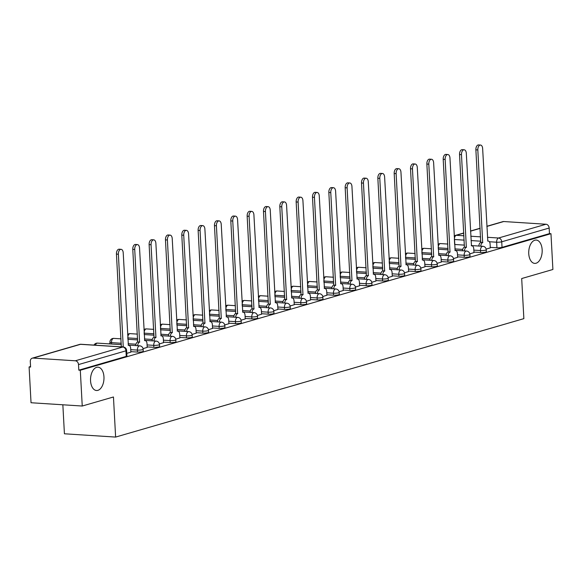 <?xml version="1.0" encoding="UTF-8"?>
<svg xmlns="http://www.w3.org/2000/svg" width="582" height="582" viewBox="0 0 582 582"><rect width="100%" height="100%" fill="white"/><g stroke="black" fill="none" stroke-linecap="round" stroke-linejoin="round"><path stroke-width="0.87" d="M528.747 253.665A11.691 6.7 -86.3 0 1 536.197 240.06A11.691 6.7 -86.3 0 1 542.155 249.78A11.691 6.7 -86.3 0 1 534.698 263.384A11.691 6.7 -86.3 0 1 528.747 253.665M90.552 380.788A11.691 6.7 -86.3 0 1 98.009 367.184A11.691 6.7 -86.3 0 1 103.96 376.903A11.691 6.7 -86.3 0 1 96.51 390.507A11.691 6.7 -86.3 0 1 90.552 380.788M473.944 252.101L480.608 252.53A3.652 0.604 -3.1 0 0 485.686 252.115A3.652 0.604 -3.1 0 0 486.348 251.722L486.239 249.743A3.652 0.604 176.9 0 1 485.584 250.136A3.652 0.604 176.9 0 1 480.499 250.551L473.835 250.122M457.605 256.844L464.269 257.266A3.652 0.604 -3.1 0 0 469.354 256.851A3.652 0.604 -3.1 0 0 470.009 256.466L469.907 254.487A3.652 0.604 176.9 0 1 469.245 254.872A3.652 0.604 176.9 0 1 464.16 255.294L457.496 254.865M441.265 261.58L447.929 262.009A3.652 0.604 -3.1 0 0 453.014 261.594A3.652 0.604 -3.1 0 0 453.676 261.202L453.567 259.223A3.652 0.604 176.9 0 1 452.905 259.616A3.652 0.604 176.9 0 1 447.827 260.03L441.156 259.601M424.925 266.323L431.597 266.745A3.652 0.604 -3.1 0 0 436.675 266.33A3.652 0.604 -3.1 0 0 437.337 265.945L437.228 263.966A3.652 0.604 176.9 0 1 436.565 264.352A3.652 0.604 176.9 0 1 431.488 264.774L424.824 264.344M408.593 271.059L415.257 271.488A3.652 0.604 -3.1 0 0 420.335 271.074A3.652 0.604 -3.1 0 0 420.997 270.681L420.888 268.702A3.652 0.604 176.9 0 1 420.233 269.095A3.652 0.604 176.9 0 1 415.148 269.51L408.484 269.08M392.253 275.803L398.917 276.232A3.652 0.604 -3.1 0 0 403.995 275.81A3.652 0.604 -3.1 0 0 404.657 275.424L404.555 273.445A3.652 0.604 176.9 0 1 403.893 273.831A3.652 0.604 176.9 0 1 398.808 274.253L392.144 273.824M375.914 280.539L382.578 280.968A3.652 0.604 -3.1 0 0 387.663 280.553A3.652 0.604 -3.1 0 0 388.325 280.16L388.216 278.189A3.652 0.604 176.9 0 1 387.554 278.574A3.652 0.604 176.9 0 1 382.476 278.989L375.805 278.56M359.574 285.282L366.245 285.711A3.652 0.604 -3.1 0 0 371.323 285.289A3.652 0.604 -3.1 0 0 371.985 284.904L371.876 282.925A3.652 0.604 176.9 0 1 371.214 283.318A3.652 0.604 176.9 0 1 366.136 283.732L359.472 283.303M343.242 290.018L349.906 290.447A3.652 0.604 -3.1 0 0 354.984 290.032A3.652 0.604 -3.1 0 0 355.646 289.64L355.537 287.668A3.652 0.604 176.9 0 1 354.875 288.054A3.652 0.604 176.9 0 1 349.797 288.468L343.133 288.039M326.902 294.761L333.566 295.19A3.652 0.604 -3.1 0 0 338.644 294.768A3.652 0.604 -3.1 0 0 339.306 294.383L339.204 292.404A3.652 0.604 176.9 0 1 338.542 292.797A3.652 0.604 176.9 0 1 333.457 293.212L326.793 292.782M310.562 299.497L317.226 299.926A3.652 0.604 -3.1 0 0 322.312 299.512A3.652 0.604 -3.1 0 0 322.974 299.126L322.865 297.147A3.652 0.604 176.9 0 1 322.202 297.533A3.652 0.604 176.9 0 1 317.125 297.948L310.453 297.518M294.223 304.24L300.894 304.67A3.652 0.604 -3.1 0 0 305.972 304.255A3.652 0.604 -3.1 0 0 306.634 303.862L306.525 301.883A3.652 0.604 176.9 0 1 305.863 302.276A3.652 0.604 176.9 0 1 300.785 302.691L294.121 302.262M277.89 308.977L284.554 309.406A3.652 0.604 -3.1 0 0 289.632 308.991A3.652 0.604 -3.1 0 0 290.294 308.606L290.185 306.627A3.652 0.604 176.9 0 1 289.523 307.012A3.652 0.604 176.9 0 1 284.445 307.427L277.781 307.005M261.551 313.72L268.215 314.149A3.652 0.604 -3.1 0 0 273.293 313.734A3.652 0.604 -3.1 0 0 273.955 313.342L273.853 311.363A3.652 0.604 176.9 0 1 273.191 311.756A3.652 0.604 176.9 0 1 268.106 312.17L261.442 311.741M245.211 318.456L251.875 318.885A3.652 0.604 -3.1 0 0 256.96 318.47A3.652 0.604 -3.1 0 0 257.622 318.085L257.513 316.106A3.652 0.604 176.9 0 1 256.851 316.492A3.652 0.604 176.9 0 1 251.773 316.906L245.102 316.484M228.872 323.199L235.543 323.628A3.652 0.604 -3.1 0 0 240.621 323.214A3.652 0.604 -3.1 0 0 241.283 322.821L241.174 320.842A3.652 0.604 176.9 0 1 240.512 321.235A3.652 0.604 176.9 0 1 235.434 321.65L228.77 321.22M212.532 327.942L219.203 328.364A3.652 0.604 -3.1 0 0 224.281 327.95A3.652 0.604 -3.1 0 0 224.943 327.564L224.834 325.585A3.652 0.604 176.9 0 1 224.172 325.971A3.652 0.604 176.9 0 1 219.094 326.386L212.43 325.964M196.199 332.678L202.863 333.108A3.652 0.604 -3.1 0 0 207.941 332.693A3.652 0.604 -3.1 0 0 208.603 332.3L208.502 330.321A3.652 0.604 176.9 0 1 207.839 330.714A3.652 0.604 176.9 0 1 202.754 331.129L196.09 330.7M179.86 337.422L186.524 337.844A3.652 0.604 -3.1 0 0 191.609 337.429A3.652 0.604 -3.1 0 0 192.264 337.043L192.162 335.065A3.652 0.604 176.9 0 1 191.5 335.45A3.652 0.604 176.9 0 1 186.422 335.872L179.751 335.443M163.52 342.158L170.184 342.587A3.652 0.604 -3.1 0 0 175.269 342.172A3.652 0.604 -3.1 0 0 175.931 341.78L175.822 339.801A3.652 0.604 176.9 0 1 175.16 340.194A3.652 0.604 176.9 0 1 170.082 340.608L163.411 340.179M147.181 346.901L153.852 347.323A3.652 0.604 -3.1 0 0 158.93 346.908A3.652 0.604 -3.1 0 0 159.592 346.523L159.483 344.544A3.652 0.604 176.9 0 1 158.821 344.93A3.652 0.604 176.9 0 1 153.743 345.352L147.079 344.922M130.848 351.637L137.512 352.066A3.652 0.604 -3.1 0 0 142.59 351.652A3.652 0.604 -3.1 0 0 143.252 351.259L143.143 349.28A3.652 0.604 176.9 0 1 142.488 349.673A3.652 0.604 176.9 0 1 137.403 350.088L130.739 349.658M110.013 343.489L108.776 343.846M30.562 366.536L29.1 366.958L30.591 367.06L30.293 361.48A3.652 2.932 -106.2 0 1 32.257 358.17A3.652 2.932 -106.2 0 1 33.079 358.076L75.325 360.789L122.773 347.025L80.527 344.318L33.079 358.076M62.849 404.788L64.42 433.786L115.622 437.075L113.454 396.982L82.244 406.032L80.301 370.247L550.965 233.702L552.9 269.488L521.69 278.545L523.865 318.645L115.622 437.075M82.244 406.032L31.035 402.744L29.1 366.958M486.85 226.282L502.913 221.626A3.652 2.932 73.8 0 1 503.743 221.531L545.989 224.245A3.652 2.932 73.8 0 1 549.168 228.035L549.466 233.608L502.026 247.372A3.652 0.604 176.9 0 1 496.948 247.787L490.277 247.365M549.466 233.608L550.965 233.702M78.81 370.152L126.258 356.388A3.652 0.604 -3.1 0 0 126.912 356.002L126.614 350.429A3.652 0.604 176.9 0 1 125.952 350.815L78.512 364.579L78.81 370.152L80.301 370.247M78.512 364.579A3.652 2.932 -106.2 0 0 75.325 360.789M126.774 353.383L130.87 352.125M143.056 348.662L147.21 347.381M159.395 343.918L163.549 342.645M175.735 339.182L179.889 337.902M192.075 334.439L196.221 333.166M208.407 329.696L212.561 328.423M224.747 324.96L228.901 323.687M241.086 320.216L245.24 318.943M257.426 315.48L261.573 314.2M273.758 310.737L277.912 309.464M290.098 306.001L294.252 304.721M306.438 301.258L310.592 299.985M322.777 296.522L326.924 295.241M339.11 291.778L343.264 290.505M355.449 287.042L359.603 285.762M371.789 282.299L375.943 281.026M388.129 277.563L392.275 276.283M404.468 272.82L408.615 271.547M420.801 268.084L424.955 266.803M437.14 263.34L441.294 262.067M453.48 258.604L457.634 257.324M469.82 253.861L473.966 252.588M486.152 249.125L490.306 247.845M130.877 352.19L130.666 348.363A3.652 2.095 93.7 0 0 128.811 345.33A3.652 2.095 93.7 0 0 128.382 345.373L123.209 252.814A4.198 2.408 93.7 0 0 121.071 249.322A4.198 2.408 93.7 0 0 118.386 254.218L123.246 346.865A3.652 2.095 93.7 0 0 122.991 346.967M121.056 346.843A3.652 2.095 -86.3 0 1 121.303 346.741L116.451 254.087A4.198 2.408 -86.3 0 1 119.128 249.198L121.071 249.322M123.406 346.821L121.463 346.697M147.217 347.454L147.006 343.627A3.652 2.095 93.7 0 0 145.144 340.586A3.652 2.095 93.7 0 0 144.714 340.637L139.542 248.078A4.198 2.408 93.7 0 0 137.403 244.585A4.198 2.408 93.7 0 0 134.726 249.474L139.585 342.121A3.652 2.095 93.7 0 0 137.679 345.701M135.744 345.577A3.652 2.095 -86.3 0 1 137.643 341.998L132.783 249.351A4.198 2.408 -86.3 0 1 135.468 244.462L137.403 244.585M139.745 342.078L137.803 341.954M163.549 342.711L163.346 338.884A3.652 2.095 93.7 0 0 161.483 335.85A3.652 2.095 93.7 0 0 161.054 335.894L155.881 243.334A4.198 2.408 93.7 0 0 153.743 239.842A4.198 2.408 93.7 0 0 151.065 244.731L155.925 337.385A3.652 2.095 93.7 0 0 154.019 340.965M152.084 340.841A3.652 2.095 -86.3 0 1 153.983 337.262L149.123 244.607A4.198 2.408 -86.3 0 1 151.8 239.719L153.743 239.842M156.078 337.342L154.143 337.218M179.889 337.975L179.685 334.148A3.652 2.095 93.7 0 0 177.823 331.107A3.652 2.095 93.7 0 0 177.394 331.158L172.221 238.598A4.198 2.408 93.7 0 0 170.082 235.106A4.198 2.408 93.7 0 0 167.405 239.995L172.265 332.642A3.652 2.095 93.7 0 0 170.359 336.221M168.416 336.098A3.652 2.095 -86.3 0 1 170.322 332.518L165.463 239.871A4.198 2.408 -86.3 0 1 168.14 234.983L170.082 235.106M172.418 332.598L170.475 332.475M196.229 333.231L196.018 329.405A3.652 2.095 93.7 0 0 194.162 326.371A3.652 2.095 93.7 0 0 193.733 326.415L188.561 233.855A4.198 2.408 93.7 0 0 186.422 230.363A4.198 2.408 93.7 0 0 183.737 235.252L188.597 327.906A3.652 2.095 93.7 0 0 186.698 331.485M184.756 331.362A3.652 2.095 -86.3 0 1 186.662 327.782L181.802 235.128A4.198 2.408 -86.3 0 1 184.479 230.239L186.422 230.363M188.757 327.862L186.815 327.739M212.568 328.495L212.357 324.669A3.652 2.095 93.7 0 0 210.495 321.628A3.652 2.095 93.7 0 0 210.066 321.679L204.893 229.119A4.198 2.408 93.7 0 0 202.754 225.627A4.198 2.408 93.7 0 0 200.077 230.516L204.937 323.163A3.652 2.095 93.7 0 0 203.038 326.742M201.096 326.618A3.652 2.095 -86.3 0 1 202.994 323.039L198.135 230.392A4.198 2.408 -86.3 0 1 200.819 225.503L202.754 225.627M205.097 323.119L203.154 322.995M228.901 323.752L228.697 319.925A3.652 2.095 93.7 0 0 226.835 316.892A3.652 2.095 93.7 0 0 226.405 316.935L221.233 224.376A4.198 2.408 93.7 0 0 219.094 220.884A4.198 2.408 93.7 0 0 216.417 225.772L221.276 318.427A3.652 2.095 93.7 0 0 219.37 322.006M217.435 321.882A3.652 2.095 -86.3 0 1 219.334 318.303L214.474 225.649A4.198 2.408 -86.3 0 1 217.151 220.76L219.094 220.884M221.429 318.383L219.494 318.252M245.24 319.016L245.037 315.182A3.652 2.095 93.7 0 0 243.174 312.148A3.652 2.095 93.7 0 0 242.745 312.199L237.572 219.64A4.198 2.408 93.7 0 0 235.434 216.148A4.198 2.408 93.7 0 0 232.756 221.036L237.616 313.683A3.652 2.095 93.7 0 0 235.71 317.263M233.768 317.139A3.652 2.095 -86.3 0 1 235.674 313.56L230.814 220.913A4.198 2.408 -86.3 0 1 233.491 216.024L235.434 216.148M237.769 313.64L235.826 313.516M261.58 314.273L261.369 310.446A3.652 2.095 93.7 0 0 259.514 307.405A3.652 2.095 93.7 0 0 259.085 307.456L253.912 214.896A4.198 2.408 93.7 0 0 251.773 211.404A4.198 2.408 93.7 0 0 249.096 216.293L253.948 308.947A3.652 2.095 93.7 0 0 252.05 312.527M250.107 312.403A3.652 2.095 -86.3 0 1 252.013 308.824L247.154 216.169A4.198 2.408 -86.3 0 1 249.831 211.281L251.773 211.404M254.108 308.904L252.166 308.773M277.92 309.537L277.709 305.703A3.652 2.095 93.7 0 0 275.846 302.669A3.652 2.095 93.7 0 0 275.417 302.72L270.244 210.16A4.198 2.408 93.7 0 0 268.106 206.668A4.198 2.408 93.7 0 0 265.428 211.557L270.288 304.204A3.652 2.095 93.7 0 0 268.389 307.783M266.447 307.66A3.652 2.095 -86.3 0 1 268.346 304.08L263.493 211.433A4.198 2.408 -86.3 0 1 266.17 206.537L268.106 206.668M270.448 304.16L268.506 304.037M294.252 304.793L294.048 300.967A3.652 2.095 93.7 0 0 292.186 297.926A3.652 2.095 93.7 0 0 291.757 297.977L286.584 205.417A4.198 2.408 93.7 0 0 284.445 201.925A4.198 2.408 93.7 0 0 281.768 206.814L286.628 299.468A3.652 2.095 93.7 0 0 284.722 303.047M282.787 302.924A3.652 2.095 -86.3 0 1 284.685 299.344L279.826 206.69A4.198 2.408 -86.3 0 1 282.503 201.801L284.445 201.925M286.781 299.417L284.845 299.293M310.592 300.057L310.388 296.223A3.652 2.095 93.7 0 0 308.525 293.19A3.652 2.095 93.7 0 0 308.096 293.241L302.924 200.681A4.198 2.408 93.7 0 0 300.785 197.189A4.198 2.408 93.7 0 0 298.108 202.078L302.967 294.725A3.652 2.095 93.7 0 0 301.061 298.304M299.119 298.18A3.652 2.095 -86.3 0 1 301.025 294.601L296.165 201.954A4.198 2.408 -86.3 0 1 298.842 197.058L300.785 197.189M303.12 294.681L301.178 294.557M326.931 295.314L326.72 291.487A3.652 2.095 93.7 0 0 324.865 288.446A3.652 2.095 93.7 0 0 324.436 288.497L319.263 195.938A4.198 2.408 93.7 0 0 317.125 192.446A4.198 2.408 93.7 0 0 314.447 197.334L319.3 289.989A3.652 2.095 93.7 0 0 317.401 293.568M315.459 293.444A3.652 2.095 -86.3 0 1 317.365 289.865L312.505 197.211A4.198 2.408 -86.3 0 1 315.182 192.322L317.125 192.446M319.46 289.938L317.517 289.814M343.271 290.578L343.06 286.744A3.652 2.095 93.7 0 0 341.197 283.71A3.652 2.095 93.7 0 0 340.776 283.761L335.603 191.202A4.198 2.408 93.7 0 0 333.457 187.702A4.198 2.408 93.7 0 0 330.78 192.598L335.639 285.245A3.652 2.095 93.7 0 0 333.741 288.825M331.798 288.701A3.652 2.095 -86.3 0 1 333.697 285.122L328.845 192.475A4.198 2.408 -86.3 0 1 331.522 187.579L333.457 187.702M335.799 285.202L333.857 285.078M359.603 285.835L359.4 282.008A3.652 2.095 93.7 0 0 357.537 278.967A3.652 2.095 93.7 0 0 357.108 279.018L351.935 186.458A4.198 2.408 93.7 0 0 349.797 182.966A4.198 2.408 93.7 0 0 347.119 187.855L351.979 280.509A3.652 2.095 93.7 0 0 350.073 284.089M348.138 283.958A3.652 2.095 -86.3 0 1 350.037 280.386L345.177 187.731A4.198 2.408 -86.3 0 1 347.854 182.843L349.797 182.966M352.132 280.459L350.197 280.335M375.943 281.091L375.739 277.265A3.652 2.095 93.7 0 0 373.877 274.231A3.652 2.095 93.7 0 0 373.448 274.275L368.275 181.722A4.198 2.408 93.7 0 0 366.136 178.223A4.198 2.408 93.7 0 0 363.459 183.119L368.319 275.766A3.652 2.095 93.7 0 0 366.413 279.345M364.47 279.222A3.652 2.095 -86.3 0 1 366.376 275.642L361.517 182.995A4.198 2.408 -86.3 0 1 364.194 178.099L366.136 178.223M368.471 275.723L366.529 275.599M392.283 276.355L392.079 272.529A3.652 2.095 93.7 0 0 390.216 269.488A3.652 2.095 93.7 0 0 389.787 269.539L384.615 176.979A4.198 2.408 93.7 0 0 382.476 173.487A4.198 2.408 93.7 0 0 379.799 178.376L384.651 271.03A3.652 2.095 93.7 0 0 382.752 274.609M380.81 274.478A3.652 2.095 -86.3 0 1 382.716 270.899L377.856 178.252A4.198 2.408 -86.3 0 1 380.533 173.363L382.476 173.487M384.811 270.979L382.869 270.856M408.622 271.612L408.411 267.785A3.652 2.095 93.7 0 0 406.556 264.752A3.652 2.095 93.7 0 0 406.127 264.795L400.954 172.236A4.198 2.408 93.7 0 0 398.808 168.744A4.198 2.408 93.7 0 0 396.131 173.64L400.991 266.287A3.652 2.095 93.7 0 0 399.092 269.866M397.15 269.742A3.652 2.095 -86.3 0 1 399.048 266.163L394.196 173.509A4.198 2.408 -86.3 0 1 396.873 168.62L398.808 168.744M401.151 266.243L399.208 266.12M424.962 266.876L424.751 263.049A3.652 2.095 93.7 0 0 422.888 260.008A3.652 2.095 93.7 0 0 422.459 260.059L417.287 167.5A4.198 2.408 93.7 0 0 415.148 164.008A4.198 2.408 93.7 0 0 412.471 168.896L417.33 261.551A3.652 2.095 93.7 0 0 415.424 265.13M413.489 264.999A3.652 2.095 -86.3 0 1 415.388 261.42L410.528 168.773A4.198 2.408 -86.3 0 1 413.205 163.884L415.148 164.008M417.49 261.5L415.548 261.376M441.294 262.133L441.091 258.306A3.652 2.095 93.7 0 0 439.228 255.272A3.652 2.095 93.7 0 0 438.799 255.316L433.626 162.756A4.198 2.408 93.7 0 0 431.488 159.264A4.198 2.408 93.7 0 0 428.81 164.16L433.67 256.808A3.652 2.095 93.7 0 0 431.764 260.387M429.822 260.263A3.652 2.095 -86.3 0 1 431.728 256.684L426.868 164.029A4.198 2.408 -86.3 0 1 429.545 159.141L431.488 159.264M433.823 256.764L431.888 256.64M457.634 257.397L457.43 253.57A3.652 2.095 93.7 0 0 455.568 250.529A3.652 2.095 93.7 0 0 455.139 250.58L449.966 158.02A4.198 2.408 93.7 0 0 447.827 154.528A4.198 2.408 93.7 0 0 445.15 159.417L450.002 252.064A3.652 2.095 93.7 0 0 448.104 255.643M446.161 255.52A3.652 2.095 -86.3 0 1 448.067 251.941L443.208 159.293A4.198 2.408 -86.3 0 1 445.885 154.405L447.827 154.528M450.162 252.021L448.22 251.897M473.974 252.653L473.763 248.827A3.652 2.095 93.7 0 0 471.907 245.793A3.652 2.095 93.7 0 0 471.478 245.837L466.306 153.277A4.198 2.408 93.7 0 0 464.167 149.785A4.198 2.408 93.7 0 0 461.482 154.674L466.342 247.328A3.652 2.095 93.7 0 0 464.443 250.907M462.501 250.784A3.652 2.095 -86.3 0 1 464.4 247.205L459.547 154.55A4.198 2.408 -86.3 0 1 462.224 149.661L464.167 149.785M466.502 247.285L464.56 247.161M490.313 247.917L490.102 244.091A3.652 2.095 93.7 0 0 488.24 241.05A3.652 2.095 93.7 0 0 487.811 241.101L482.638 148.541A4.198 2.408 93.7 0 0 480.499 145.049A4.198 2.408 93.7 0 0 477.822 149.938L482.682 242.585A3.652 2.095 93.7 0 0 480.783 246.164M478.841 246.041A3.652 2.095 -86.3 0 1 480.739 242.461L475.88 149.814A4.198 2.408 -86.3 0 1 478.564 144.925L480.499 145.049M482.842 242.541L480.899 242.418M480.608 252.53L480.499 250.551A3.652 2.095 -86.3 0 1 482.398 246.346A3.652 2.095 93.7 0 1 482.827 246.295L471.304 245.56M464.269 257.266L464.16 255.294A3.652 2.095 -86.3 0 1 466.066 251.089A3.652 2.095 93.7 0 1 466.495 251.038L454.964 250.296M447.929 262.009L447.827 260.03A3.652 2.095 -86.3 0 1 449.726 255.825A3.652 2.095 93.7 0 1 450.155 255.782L438.624 255.04M431.597 266.745L431.488 264.774A3.652 2.095 -86.3 0 1 433.386 260.569A3.652 2.095 93.7 0 1 433.816 260.518L422.285 259.776M415.257 271.488L415.148 269.51A3.652 2.095 -86.3 0 1 417.047 265.305A3.652 2.095 93.7 0 1 417.476 265.261L405.952 264.519M398.917 276.232L398.808 274.253A3.652 2.095 -86.3 0 1 400.714 270.048A3.652 2.095 93.7 0 1 401.144 269.997L389.613 269.255M382.578 280.968L382.476 278.989A3.652 2.095 -86.3 0 1 384.375 274.784A3.652 2.095 93.7 0 1 384.804 274.74L373.273 273.998M366.245 285.711L366.136 283.732A3.652 2.095 -86.3 0 1 368.035 279.527A3.652 2.095 93.7 0 1 368.464 279.476L356.933 278.734M349.906 290.447L349.797 288.468A3.652 2.095 -86.3 0 1 351.695 284.263A3.652 2.095 93.7 0 1 352.125 284.22L340.601 283.478M333.566 295.19L333.457 293.212A3.652 2.095 -86.3 0 1 335.363 289.007A3.652 2.095 93.7 0 1 335.785 288.956L324.261 288.214M317.226 299.926L317.125 297.948A3.652 2.095 -86.3 0 1 319.023 293.743A3.652 2.095 93.7 0 1 319.453 293.699L307.922 292.957M300.894 304.67L300.785 302.691A3.652 2.095 -86.3 0 1 302.684 298.486A3.652 2.095 93.7 0 1 303.113 298.435L291.582 297.7M284.554 309.406L284.445 307.427A3.652 2.095 -86.3 0 1 286.344 303.222A3.652 2.095 93.7 0 1 286.773 303.178L275.242 302.436M268.215 314.149L268.106 312.17A3.652 2.095 -86.3 0 1 270.004 307.965A3.652 2.095 93.7 0 1 270.434 307.914L258.91 307.18M251.875 318.885L251.773 316.906A3.652 2.095 -86.3 0 1 253.672 312.709A3.652 2.095 93.7 0 1 254.101 312.658L242.57 311.916M235.543 323.628L235.434 321.65A3.652 2.095 -86.3 0 1 237.332 317.445A3.652 2.095 93.7 0 1 237.762 317.394L226.231 316.659M219.203 328.364L219.094 326.386A3.652 2.095 -86.3 0 1 220.993 322.188A3.652 2.095 93.7 0 1 221.422 322.137L209.891 321.395M202.863 333.108L202.754 331.129A3.652 2.095 -86.3 0 1 204.653 326.924A3.652 2.095 93.7 0 1 205.082 326.873L193.559 326.138M186.524 337.844L186.422 335.872A3.652 2.095 -86.3 0 1 188.321 331.667A3.652 2.095 93.7 0 1 188.75 331.616L177.219 330.874M170.184 342.587L170.082 340.608A3.652 2.095 -86.3 0 1 171.981 336.403A3.652 2.095 93.7 0 1 172.41 336.36L160.879 335.618M153.852 347.323L153.743 345.352A3.652 2.095 -86.3 0 1 155.641 341.147A3.652 2.095 93.7 0 1 156.071 341.096L144.54 340.354M137.512 352.066L137.403 350.088A3.652 2.095 -86.3 0 1 139.302 345.883A3.652 2.095 93.7 0 1 139.731 345.839L128.207 345.097M496.948 247.787L496.642 242.214L489.367 241.748M480.834 241.203L471.027 240.57M464.181 240.133L454.397 239.5A3.652 0.604 176.9 0 1 454.375 239.5M464.451 245.117L454.651 244.491L454.397 239.5A3.652 2.095 93.7 0 1 456.295 235.295L463.941 235.79M470.794 236.227L480.594 236.859M487.447 237.296L498.541 238.009L545.989 224.245M503.743 221.531L486.858 226.434M480.135 228.384L470.525 231.17M463.803 233.12L456.295 235.295A3.652 2.932 -106.2 0 0 455.473 235.39A3.652 3.652 0 0 0 454.193 236.059M462.719 249.409L454.884 248.907M448.038 248.463L438.253 247.837A3.652 0.604 176.9 0 1 438.231 247.837L438.326 249.227L448.111 249.86M446.379 254.152L438.552 253.643M431.699 253.206L421.914 252.581A3.652 0.604 176.9 0 1 421.899 252.573L421.994 253.97L431.771 254.596M430.04 258.888L422.212 258.386M415.359 257.95L405.581 257.317A3.652 0.604 176.9 0 1 405.559 257.317M405.654 258.714L405.581 257.317A3.652 2.095 93.7 0 1 407.48 253.112A3.652 2.095 93.7 0 1 407.909 253.068A3.652 3.652 0 0 0 405.37 253.876M413.707 263.631L405.872 263.129M399.019 262.686L389.242 262.06A3.652 0.604 176.9 0 1 389.22 262.06M389.314 263.45L389.242 262.06A3.652 2.095 93.7 0 1 391.14 257.855A3.652 2.095 93.7 0 1 391.57 257.804A3.652 3.652 0 0 0 389.038 258.612M397.368 268.367L389.533 267.865M382.687 267.429L372.902 266.796A3.652 0.604 176.9 0 1 372.88 266.796M372.975 268.193L372.902 266.796A3.652 2.095 93.7 0 1 374.801 262.591A3.652 2.095 93.7 0 1 375.23 262.547A3.652 3.652 0 0 0 372.698 263.355M381.028 273.111L373.2 272.609M366.347 272.165L356.562 271.539A3.652 0.604 176.9 0 1 356.548 271.539L356.642 272.929M364.688 277.847L356.861 277.345M350.008 276.908L340.23 276.275A3.652 0.604 176.9 0 1 340.208 276.275L340.303 277.672M348.356 282.59L340.521 282.088M333.668 281.644L323.89 281.019A3.652 0.604 176.9 0 1 323.868 281.019L323.963 282.408L333.748 283.034M332.016 287.326L324.181 286.824M317.336 286.388L307.551 285.755A3.652 0.604 176.9 0 1 307.529 285.755M317.408 287.777L307.609 287.144L307.551 285.755A3.652 2.095 93.7 0 1 309.449 281.55A3.652 2.095 93.7 0 1 309.879 281.506A3.652 3.652 0 0 0 307.347 282.314M315.677 292.069L307.849 291.567M300.996 291.124L291.211 290.498A3.652 0.604 176.9 0 1 291.196 290.498M291.291 291.888L291.211 290.498A3.652 2.095 93.7 0 1 293.11 286.293A3.652 2.095 93.7 0 1 293.539 286.242A3.652 3.652 0 0 0 291.007 287.05M299.337 296.805L291.509 296.303M284.656 295.867L274.871 295.234A3.652 0.604 176.9 0 1 274.857 295.234M274.951 296.631L274.871 295.234A3.652 2.095 93.7 0 1 276.777 291.036A3.652 2.095 93.7 0 1 277.207 290.985A3.652 3.652 0 0 0 274.668 291.793M282.998 301.549L275.17 301.047M268.317 300.603L258.539 299.977A3.652 0.604 176.9 0 1 258.517 299.977M258.612 301.367L258.539 299.977A3.652 2.095 93.7 0 1 260.438 295.772A3.652 2.095 93.7 0 1 260.867 295.721A3.652 3.652 0 0 0 258.328 296.529M266.665 306.285L258.83 305.783M251.984 305.346L242.199 304.713A3.652 0.604 176.9 0 1 242.177 304.713L242.272 306.11L252.057 306.736M250.325 311.028L242.498 310.526M235.645 310.082L225.86 309.457A3.652 0.604 176.9 0 1 225.845 309.457L225.94 310.846L235.717 311.479M233.986 315.764L226.158 315.262M219.305 314.826L209.52 314.2A3.652 0.604 176.9 0 1 209.505 314.193L209.6 315.59L219.378 316.215M217.646 320.507L209.818 320.005M202.965 319.562L193.188 318.936A3.652 0.604 176.9 0 1 193.166 318.936M193.26 320.326L193.188 318.936A3.652 2.095 93.7 0 1 195.086 314.731A3.652 2.095 93.7 0 1 195.516 314.687A3.652 3.652 0 0 0 192.977 315.495M201.314 325.243L193.479 324.741M186.633 324.305L176.848 323.679A3.652 0.604 176.9 0 1 176.826 323.672M176.921 325.069L176.848 323.679A3.652 2.095 93.7 0 1 178.747 319.474A3.652 2.095 93.7 0 1 179.176 319.423A3.652 3.652 0 0 0 176.644 320.231M184.974 329.987L177.146 329.485M170.293 329.041L160.508 328.415A3.652 0.604 176.9 0 1 160.494 328.415M160.581 329.805L160.508 328.415A3.652 2.095 93.7 0 1 162.407 324.21A3.652 2.095 93.7 0 1 162.836 324.167A3.652 3.652 0 0 0 160.305 324.974M168.635 334.73L160.807 334.221M153.954 333.784L144.169 333.159A3.652 0.604 176.9 0 1 144.154 333.151L144.249 334.548M152.295 339.466L144.467 338.964M137.614 338.52L127.836 337.895A3.652 0.604 176.9 0 1 127.814 337.895L127.909 339.284L137.694 339.917M135.962 344.209L128.127 343.7M121.282 343.264L111.497 342.638A3.652 0.604 176.9 0 1 109.94 342.223L110.034 343.926M111.569 344.027L111.497 342.638A3.652 2.095 93.7 0 1 113.395 338.433A3.652 2.095 93.7 0 1 113.825 338.382A3.652 3.652 0 0 0 109.94 342.223M94 345.104A3.652 3.652 0 0 1 97.485 343.125A3.652 2.095 93.7 0 0 97.056 343.169A3.652 2.095 93.7 0 0 95.426 345.199M127.625 334.454A3.652 3.652 0 0 1 130.164 333.646A3.652 2.095 93.7 0 0 129.735 333.69A3.652 2.095 93.7 0 0 127.836 337.895M143.965 329.71A3.652 3.652 0 0 1 146.497 328.903A3.652 2.095 93.7 0 0 146.075 328.954A3.652 2.095 93.7 0 0 144.169 333.159M209.316 310.752A3.652 3.652 0 0 1 211.855 309.944A3.652 2.095 93.7 0 0 211.426 309.995A3.652 2.095 93.7 0 0 209.52 314.2M225.656 306.008A3.652 3.652 0 0 1 228.188 305.201A3.652 2.095 93.7 0 0 227.758 305.252A3.652 2.095 93.7 0 0 225.86 309.457M241.996 301.272A3.652 3.652 0 0 1 244.527 300.465A3.652 2.095 93.7 0 0 244.098 300.516A3.652 2.095 93.7 0 0 242.199 304.713M323.687 277.57A3.652 3.652 0 0 1 326.218 276.763A3.652 2.095 93.7 0 0 325.789 276.814A3.652 2.095 93.7 0 0 323.89 281.019M340.019 272.834A3.652 3.652 0 0 1 342.558 272.027A3.652 2.095 93.7 0 0 342.129 272.07A3.652 2.095 93.7 0 0 340.23 276.275M356.359 268.091A3.652 3.652 0 0 1 358.89 267.284A3.652 2.095 93.7 0 0 358.461 267.334A3.652 2.095 93.7 0 0 356.562 271.539M421.71 249.132A3.652 3.652 0 0 1 424.242 248.325A3.652 2.095 93.7 0 0 423.812 248.376A3.652 2.095 93.7 0 0 421.914 252.581M438.05 244.396A3.652 3.652 0 0 1 440.581 243.589A3.652 2.095 93.7 0 0 440.152 243.632A3.652 2.095 93.7 0 0 438.253 247.837M126.258 356.388L125.952 350.815A3.652 2.932 73.8 0 0 122.773 347.025A3.652 2.095 -86.3 0 1 123.202 346.981L80.956 344.268A3.652 3.652 0 0 0 79.705 344.406L32.257 358.17M502.026 247.372L501.728 241.799A3.652 0.604 176.9 0 1 496.642 242.214A3.652 2.095 93.7 0 1 498.541 238.009A3.652 2.932 73.8 0 1 501.728 241.799L549.168 228.035M79.705 344.406A3.652 2.932 -106.2 0 1 80.527 344.318A3.652 2.095 -86.3 0 1 80.956 344.268M123.246 346.865L121.303 346.741M118.386 254.218L116.451 254.087M139.585 342.121L137.643 341.998M134.726 249.474L132.783 249.351M155.925 337.385L153.983 337.262M151.065 244.731L149.123 244.607M172.265 332.642L170.322 332.518M167.405 239.995L165.463 239.871M188.597 327.906L186.662 327.782M183.737 235.252L181.802 235.128M204.937 323.163L202.994 323.039M200.077 230.516L198.135 230.392M221.276 318.427L219.334 318.303M216.417 225.772L214.474 225.649M237.616 313.683L235.674 313.56M232.756 221.036L230.814 220.913M253.948 308.947L252.013 308.824M249.096 216.293L247.154 216.169M270.288 304.204L268.346 304.08M265.428 211.557L263.493 211.433M286.628 299.468L284.685 299.344M281.768 206.814L279.826 206.69M302.967 294.725L301.025 294.601M298.108 202.078L296.165 201.954M319.3 289.989L317.365 289.865M314.447 197.334L312.505 197.211M335.639 285.245L333.697 285.122M330.78 192.598L328.845 192.475M351.979 280.509L350.037 280.386M347.119 187.855L345.177 187.731M368.319 275.766L366.376 275.642M363.459 183.119L361.517 182.995M384.651 271.03L382.716 270.899M379.799 178.376L377.856 178.252M400.991 266.287L399.048 266.163M396.131 173.64L394.196 173.509M417.33 261.551L415.388 261.42M412.471 168.896L410.528 168.773M433.67 256.808L431.728 256.684M428.81 164.16L426.868 164.029M450.002 252.064L448.067 251.941M445.15 159.417L443.208 159.293M466.342 247.328L464.4 247.205M461.482 154.674L459.547 154.55M482.682 242.585L480.739 242.461M477.822 149.938L475.88 149.814M97.485 343.125L121.354 344.653M143.143 349.28A3.652 3.652 0 0 0 139.731 345.839M113.825 338.382L121.041 338.848M159.483 344.544A3.652 3.652 0 0 0 156.071 341.096M130.164 333.646L137.374 334.104M144.227 334.548L154.026 335.174M175.822 339.801A3.652 3.652 0 0 0 172.41 336.36M146.497 328.903L153.713 329.368M160.567 329.805L170.366 330.438M192.162 335.065A3.652 3.652 0 0 0 188.75 331.616M162.836 324.167L170.053 324.625M176.906 325.069L186.706 325.694M208.502 330.321A3.652 3.652 0 0 0 205.082 326.873M179.176 319.423L186.393 319.889M193.239 320.326L203.045 320.958M224.834 325.585A3.652 3.652 0 0 0 221.422 322.137M195.516 314.687L202.725 315.146M241.174 320.842A3.652 3.652 0 0 0 237.762 317.394M211.855 309.944L219.065 310.41M257.513 316.106A3.652 3.652 0 0 0 254.101 312.658M228.188 305.201L235.404 305.666M273.853 311.363A3.652 3.652 0 0 0 270.434 307.914M244.527 300.465L251.744 300.93M258.59 301.367L268.397 302M290.185 306.627A3.652 3.652 0 0 0 286.773 303.178M260.867 295.721L268.076 296.187M274.93 296.631L284.729 297.257M306.525 301.883A3.652 3.652 0 0 0 303.113 298.435M277.207 290.985L284.416 291.451M291.269 291.888L301.069 292.52M322.865 297.147A3.652 3.652 0 0 0 319.453 293.699M293.539 286.242L300.756 286.708M339.204 292.404A3.652 3.652 0 0 0 335.785 288.956M309.879 281.506L317.095 281.964M355.537 287.668A3.652 3.652 0 0 0 352.125 284.22M326.218 276.763L333.435 277.228M340.281 277.665L350.088 278.298M371.876 282.925A3.652 3.652 0 0 0 368.464 279.476M342.558 272.027L349.767 272.485M356.62 272.929L366.42 273.555M388.216 278.189A3.652 3.652 0 0 0 384.804 274.74M358.89 267.284L366.107 267.749M372.96 268.186L382.76 268.819M404.555 273.445A3.652 3.652 0 0 0 401.144 269.997M375.23 262.547L382.447 263.006M389.3 263.45L399.099 264.075M420.888 268.702A3.652 3.652 0 0 0 417.476 265.261M391.57 257.804L398.786 258.27M405.632 258.706L415.439 259.339M437.228 263.966A3.652 3.652 0 0 0 433.816 260.518M407.909 253.068L415.119 253.526M453.567 259.223A3.652 3.652 0 0 0 450.155 255.782M424.242 248.325L431.458 248.79M469.907 254.487A3.652 3.652 0 0 0 466.495 251.038M440.581 243.589L447.798 244.047M486.239 249.743A3.652 3.652 0 0 0 482.827 246.295M480.128 228.231L470.511 231.025M463.789 232.975L455.473 235.39M126.614 350.429A3.652 3.652 0 0 0 123.202 346.981M128.811 345.33L128.215 345.286M145.144 340.586L144.554 340.55M161.483 335.85L160.894 335.807M177.823 331.107L177.226 331.071M194.162 326.371L193.566 326.327M210.495 321.628L209.906 321.591M226.835 316.892L226.245 316.848M243.174 312.148L242.578 312.112M259.514 307.405L258.917 307.369M275.846 302.669L275.257 302.633M292.186 297.926L291.597 297.889M308.525 293.19L307.929 293.153M324.865 288.446L324.269 288.41M341.197 283.71L340.608 283.674M357.537 278.967L356.948 278.931M373.877 274.231L373.28 274.195M390.216 269.488L389.62 269.451M406.556 264.752L405.96 264.715M422.888 260.008L422.299 259.972M439.228 255.272L438.639 255.229M455.568 250.529L454.971 250.493M471.907 245.793L471.311 245.75M488.24 241.05L487.651 241.013"/></g></svg>
